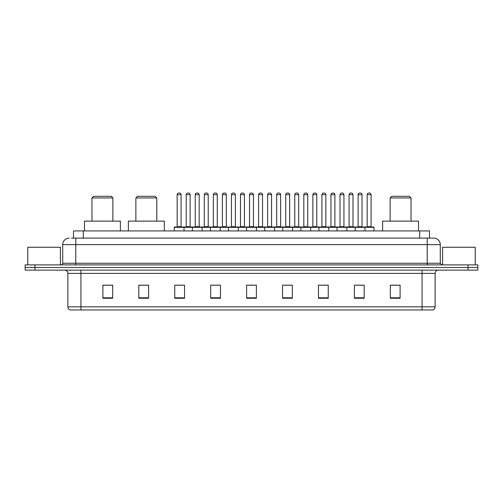 <?xml version="1.0" encoding="UTF-8"?>
<svg xmlns="http://www.w3.org/2000/svg" width="503" height="503" viewBox="0 0 503 503"><rect width="100%" height="100%" fill="white"/><g stroke="black" fill="none" stroke-linecap="round" stroke-linejoin="round"><path stroke-width="0.75" d="M71.533 238.108L75.777 238.108L71.533 238.108L73.495 238.108L73.495 230.921L429.505 230.921L429.505 238.108M69.244 238.108A6.533 6.533 0 0 0 62.712 244.64L62.712 263.258A1.635 1.635 0 0 1 61.077 264.892M440.288 244.64L75.777 244.64L75.777 238.108L433.756 238.108A6.533 6.533 0 0 1 440.288 244.64L440.288 263.258L441.923 264.892M34.946 264.892L25.15 264.892L25.15 267.502L34.946 267.502L25.15 267.502L25.15 270.117L34.946 270.117L34.946 267.502L468.054 267.502L34.946 267.502L34.946 264.892L468.054 264.892L468.054 267.502L477.85 267.502L468.054 267.502L468.054 270.117L34.946 270.117M477.85 264.892L477.85 267.502L477.85 264.892L468.054 264.892M433.655 238.108L431.467 238.108M432.611 309.967L70.389 309.967M70.225 309.967A3.263 3.263 0 0 1 67.874 306.83L80.939 306.83L80.939 309.967L422.061 309.967L422.061 306.83L435.126 306.83L435.126 273.387A3.263 3.263 0 0 1 438.396 270.117M67.874 306.83L67.874 273.387C67.679 271.4 66.591 270.312 64.604 270.117M400.111 298.241L400.111 285.176L390.315 285.176L390.315 298.241L400.111 298.241M364.185 298.241L364.185 285.176L354.389 285.176L354.389 298.241L364.185 298.241M328.258 298.241L328.258 285.176L318.456 285.176L318.456 298.241L328.258 298.241M292.331 298.241L292.331 285.176L282.529 285.176L282.529 298.241L292.331 298.241M112.685 298.241L112.685 285.176L102.889 285.176L102.889 298.241L112.685 298.241M148.611 298.241L148.611 285.176L138.815 285.176L138.815 298.241L148.611 298.241M184.544 298.241L184.544 285.176L174.742 285.176L174.742 298.241L184.544 298.241M220.471 298.241L220.471 285.176L210.669 285.176L210.669 298.241L220.471 298.241M256.398 298.241L256.398 285.176L246.602 285.176L246.602 298.241L256.398 298.241M477.85 270.117L477.85 267.502L477.85 270.117L468.054 270.117M422.061 309.967L432.517 309.967M321.43 285.239L326.328 285.239M357.62 285.239L362.518 285.239M212.863 285.239L217.761 285.239M176.672 285.239L181.57 285.239M285.239 285.239L290.137 285.239M249.048 285.239L253.952 285.239M148.611 285.239L138.815 285.239M112.685 285.239L102.889 285.239M400.111 285.239L390.315 285.239M60.423 264.892L60.423 247.256L27.766 247.256L27.766 264.892M91.98 197.937L112.879 197.937L111.251 196.302L93.608 196.302L91.98 197.937L91.98 221.125M112.879 197.937L112.879 221.125M120.393 230.921L120.393 221.125L84.466 221.125L84.466 230.921M135.873 197.937L156.779 197.937L155.144 196.302L137.508 196.302L135.873 197.937L135.873 221.125M156.779 197.937L156.779 221.125M164.292 230.921L164.292 221.125L128.366 221.125L128.366 230.921M390.121 197.937L411.02 197.937L409.392 196.302L391.749 196.302L390.121 197.937L390.121 221.125M411.02 197.937L411.02 221.125M418.534 230.921L418.534 221.125L382.607 221.125L382.607 230.921M475.234 264.892L475.234 247.256L442.577 247.256L442.577 264.892M364.543 227.004L373.691 227.004A0.327 0.327 0 0 1 374.018 227.331L174.22 227.331A0.327 0.327 0 0 1 174.547 227.004L183.696 227.004A0.327 0.327 0 0 1 184.023 227.331L184.023 230.921M181.08 226.677A0.327 0.327 0 0 0 181.407 227.004L176.836 227.004A0.327 0.327 0 0 0 177.163 226.677L181.08 226.677L181.08 194.667A1.635 1.635 0 0 0 179.445 193.033L178.791 193.033L179.445 193.033M181.08 194.667L177.163 194.667A1.635 1.635 0 0 1 178.791 193.033M177.163 194.667L177.163 226.677M174.22 227.331L174.22 230.921M192.316 230.921L192.316 227.331A0.327 0.327 0 0 1 192.643 227.004L201.791 227.004A0.327 0.327 0 0 1 202.112 227.331L202.112 230.921M199.175 226.677A0.327 0.327 0 0 0 199.502 227.004L194.931 227.004A0.327 0.327 0 0 0 195.258 226.677L199.175 226.677L199.175 194.667A1.635 1.635 0 0 0 197.541 193.033L196.887 193.033L197.541 193.033M199.175 194.667L195.258 194.667A1.635 1.635 0 0 1 196.887 193.033M195.258 194.667L195.258 226.677M210.411 230.921L210.411 227.331A0.327 0.327 0 0 1 210.738 227.004L219.88 227.004A0.327 0.327 0 0 1 220.207 227.331L220.207 230.921M217.271 226.677A0.327 0.327 0 0 0 217.598 227.004L213.027 227.004A0.327 0.327 0 0 0 213.347 226.677L217.271 226.677L217.271 194.667A1.635 1.635 0 0 0 215.636 193.033L214.982 193.033L215.636 193.033M217.271 194.667L213.347 194.667A1.635 1.635 0 0 1 214.982 193.033M213.347 194.667L213.347 226.677M228.507 230.921L228.507 227.331A0.327 0.327 0 0 1 228.834 227.004L237.976 227.004A0.327 0.327 0 0 1 238.303 227.331L238.303 230.921M235.366 226.677A0.327 0.327 0 0 0 235.693 227.004L231.116 227.004A0.327 0.327 0 0 0 231.443 226.677L235.366 226.677L235.366 194.667A1.635 1.635 0 0 0 233.732 193.033L233.078 193.033L233.732 193.033M235.366 194.667L231.443 194.667A1.635 1.635 0 0 1 233.078 193.033M231.443 194.667L231.443 226.677M246.602 230.921L246.602 227.331A0.327 0.327 0 0 1 246.929 227.004L256.071 227.004A0.327 0.327 0 0 1 256.398 227.331L256.398 230.921M253.462 226.677A0.327 0.327 0 0 0 253.789 227.004L249.211 227.004A0.327 0.327 0 0 0 249.538 226.677L253.462 226.677L253.462 194.667A1.635 1.635 0 0 0 251.827 193.033L251.173 193.033L251.827 193.033M253.462 194.667L249.538 194.667A1.635 1.635 0 0 1 251.173 193.033M249.538 194.667L249.538 226.677M264.697 230.921L264.697 227.331A0.327 0.327 0 0 1 265.024 227.004L274.166 227.004A0.327 0.327 0 0 1 274.493 227.331L274.493 230.921M271.557 226.677A0.327 0.327 0 0 0 271.884 227.004L267.307 227.004A0.327 0.327 0 0 0 267.634 226.677L271.557 226.677L271.557 194.667A1.635 1.635 0 0 0 269.922 193.033L269.268 193.033L269.922 193.033M271.557 194.667L267.634 194.667A1.635 1.635 0 0 1 269.268 193.033M267.634 194.667L267.634 226.677M282.793 230.921L282.793 227.331A0.327 0.327 0 0 1 283.12 227.004L292.262 227.004A0.327 0.327 0 0 1 292.589 227.331L292.589 230.921M289.653 226.677A0.327 0.327 0 0 0 289.973 227.004L285.402 227.004A0.327 0.327 0 0 0 285.729 226.677L289.653 226.677L289.653 194.667A1.635 1.635 0 0 0 288.018 193.033L287.364 193.033L288.018 193.033M289.653 194.667L285.729 194.667A1.635 1.635 0 0 1 287.364 193.033M285.729 194.667L285.729 226.677M300.888 230.921L300.888 227.331A0.327 0.327 0 0 1 301.209 227.004L310.357 227.004A0.327 0.327 0 0 1 310.684 227.331L310.684 230.921M307.742 226.677A0.327 0.327 0 0 0 308.069 227.004L303.498 227.004A0.327 0.327 0 0 0 303.825 226.677L307.742 226.677L307.742 194.667A1.635 1.635 0 0 0 306.113 193.033L305.459 193.033L306.113 193.033M307.742 194.667L303.825 194.667A1.635 1.635 0 0 1 305.459 193.033M303.825 194.667L303.825 226.677M318.977 230.921L318.977 227.331A0.327 0.327 0 0 1 319.304 227.004L328.453 227.004A0.327 0.327 0 0 1 328.78 227.331L328.78 230.921M325.837 226.677A0.327 0.327 0 0 0 326.164 227.004L321.593 227.004A0.327 0.327 0 0 0 321.92 226.677L325.837 226.677L325.837 194.667A1.635 1.635 0 0 0 324.209 193.033L323.555 193.033L324.209 193.033M325.837 194.667L321.92 194.667A1.635 1.635 0 0 1 323.555 193.033M321.92 194.667L321.92 226.677M337.073 230.921L337.073 227.331A0.327 0.327 0 0 1 337.4 227.004L346.548 227.004A0.327 0.327 0 0 1 346.875 227.331L346.875 230.921M343.933 226.677A0.327 0.327 0 0 0 344.259 227.004L339.688 227.004A0.327 0.327 0 0 0 340.015 226.677L343.933 226.677L343.933 194.667A1.635 1.635 0 0 0 342.304 193.033L341.65 193.033L342.304 193.033M343.933 194.667L340.015 194.667A1.635 1.635 0 0 1 341.65 193.033M340.015 194.667L340.015 226.677M355.168 230.921L355.168 227.331A0.327 0.327 0 0 1 355.495 227.004L364.644 227.004A0.327 0.327 0 0 1 364.971 227.331L364.971 230.921M362.028 226.677A0.327 0.327 0 0 0 362.355 227.004L357.784 227.004A0.327 0.327 0 0 0 358.111 226.677L362.028 226.677L362.028 194.667A1.635 1.635 0 0 0 360.393 193.033L359.746 193.033L360.393 193.033M362.028 194.667L358.111 194.667A1.635 1.635 0 0 1 359.746 193.033M358.111 194.667L358.111 226.677M192.743 227.004L183.595 227.004M186.211 194.667A1.635 1.635 0 0 1 187.839 193.033L188.493 193.033A1.635 1.635 0 0 1 190.128 194.667L186.211 194.667L186.211 226.677A0.327 0.327 0 0 1 185.884 227.004M190.128 194.667L190.128 226.677A0.327 0.327 0 0 0 190.455 227.004M210.832 227.004L201.69 227.004M204.306 194.667A1.635 1.635 0 0 1 205.934 193.033L206.588 193.033A1.635 1.635 0 0 1 208.223 194.667L204.306 194.667L204.306 226.677A0.327 0.327 0 0 1 203.979 227.004M208.223 194.667L208.223 226.677A0.327 0.327 0 0 0 208.55 227.004M228.928 227.004L219.786 227.004M222.395 194.667A1.635 1.635 0 0 1 224.03 193.033L224.684 193.033A1.635 1.635 0 0 1 226.319 194.667L222.395 194.667L222.395 226.677A0.327 0.327 0 0 1 222.068 227.004M226.319 194.667L226.319 226.677A0.327 0.327 0 0 0 226.646 227.004M247.023 227.004L237.881 227.004M240.491 194.667A1.635 1.635 0 0 1 242.125 193.033L242.779 193.033A1.635 1.635 0 0 1 244.414 194.667L240.491 194.667L240.491 226.677A0.327 0.327 0 0 1 240.164 227.004M244.414 194.667L244.414 226.677A0.327 0.327 0 0 0 244.741 227.004M265.119 227.004L255.977 227.004M258.586 194.667A1.635 1.635 0 0 1 260.221 193.033L260.875 193.033A1.635 1.635 0 0 1 262.509 194.667L258.586 194.667L258.586 226.677A0.327 0.327 0 0 1 258.259 227.004M262.509 194.667L262.509 226.677A0.327 0.327 0 0 0 262.836 227.004M283.214 227.004L274.072 227.004M276.681 194.667A1.635 1.635 0 0 1 278.316 193.033L278.97 193.033A1.635 1.635 0 0 1 280.605 194.667L276.681 194.667L276.681 226.677A0.327 0.327 0 0 1 276.354 227.004M280.605 194.667L280.605 226.677A0.327 0.327 0 0 0 280.932 227.004M301.31 227.004L292.168 227.004M294.777 194.667A1.635 1.635 0 0 1 296.412 193.033L297.066 193.033A1.635 1.635 0 0 1 298.694 194.667L294.777 194.667L294.777 226.677A0.327 0.327 0 0 1 294.45 227.004M298.694 194.667L298.694 226.677A0.327 0.327 0 0 0 299.021 227.004M319.405 227.004L310.257 227.004M312.872 194.667A1.635 1.635 0 0 1 314.507 193.033L315.161 193.033A1.635 1.635 0 0 1 316.789 194.667L312.872 194.667L312.872 226.677A0.327 0.327 0 0 1 312.545 227.004M316.789 194.667L316.789 226.677A0.327 0.327 0 0 0 317.116 227.004M337.5 227.004L328.352 227.004M330.968 194.667A1.635 1.635 0 0 1 332.602 193.033L333.256 193.033A1.635 1.635 0 0 1 334.885 194.667L330.968 194.667L330.968 226.677A0.327 0.327 0 0 1 330.641 227.004M334.885 194.667L334.885 226.677A0.327 0.327 0 0 0 335.212 227.004M355.596 227.004L346.448 227.004M349.063 194.667A1.635 1.635 0 0 1 350.698 193.033L351.352 193.033A1.635 1.635 0 0 1 352.98 194.667L349.063 194.667L349.063 226.677A0.327 0.327 0 0 1 348.736 227.004M352.98 194.667L352.98 226.677A0.327 0.327 0 0 0 353.307 227.004M367.159 194.667A1.635 1.635 0 0 1 368.793 193.033L369.441 193.033A1.635 1.635 0 0 1 371.076 194.667L367.159 194.667L367.159 226.677A0.327 0.327 0 0 1 366.832 227.004M371.076 194.667L371.076 226.677A0.327 0.327 0 0 0 371.403 227.004M374.018 227.331L374.018 230.921M83.297 238.108L83.297 230.921M419.703 238.108L419.703 230.921M75.777 264.892L75.777 244.64L62.712 244.64M62.712 263.258L440.288 263.258M427.223 238.108L427.223 264.892M422.061 270.117L422.061 273.387L67.874 273.387M435.126 273.387L422.061 273.387L422.061 306.83L80.939 306.83L80.939 270.117M256.398 297.789L246.602 297.789M220.471 297.789L210.669 297.789M184.544 297.789L174.742 297.789M148.611 297.789L138.815 297.789M112.685 297.789L102.889 297.789M292.331 297.789L282.529 297.789M328.258 297.789L318.456 297.789M364.185 297.789L354.389 297.789M400.111 297.789L390.315 297.789M186.211 226.677L190.128 226.677M204.306 226.677L208.223 226.677M222.395 226.677L226.319 226.677M240.491 226.677L244.414 226.677M258.586 226.677L262.509 226.677M276.681 226.677L280.605 226.677M294.777 226.677L298.694 226.677M312.872 226.677L316.789 226.677M330.968 226.677L334.885 226.677M349.063 226.677L352.98 226.677M367.159 226.677L371.076 226.677M432.775 309.967C434.252 309.439 435.038 308.396 435.126 306.83"/></g></svg>
